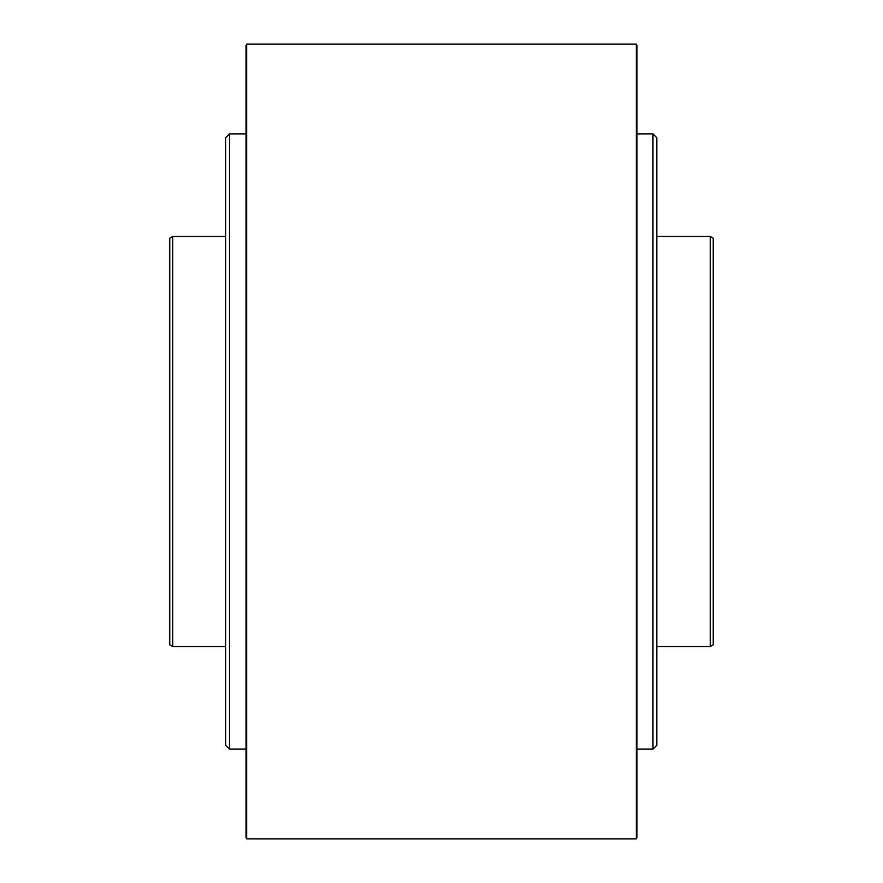 <?xml version="1.0" encoding="UTF-8"?>
<svg xmlns="http://www.w3.org/2000/svg" width="883" height="883" viewBox="0 0 883 883"><rect width="100%" height="100%" fill="white"/><g stroke="black" fill="none" stroke-linecap="round" stroke-linejoin="round"><path stroke-width="1.32" d="M172.726 236.478L169.768 238.189L169.768 644.811L172.726 646.522L172.726 236.478L225.662 236.478M169.768 401.125L169.768 272.814M169.768 482.515L169.768 481.875M710.274 236.478L713.232 238.189L713.232 644.811L710.274 646.522L710.274 236.478L656.831 236.478M713.232 481.875L713.232 610.186M713.232 482.515L713.232 401.125M713.232 272.814L713.232 400.485M652.979 133.874L652.979 749.126L656.831 745.285L656.831 137.715L652.979 133.874L636.974 133.874M229.503 749.126L229.503 133.874L225.662 137.715L225.662 745.285L229.503 749.126L246.026 749.126M225.662 713.751L225.662 169.249M246.666 44.15L246.666 838.85L636.334 838.85L636.334 44.15L246.666 44.15M636.334 45.43L636.974 45.43L636.974 837.57L636.334 837.57M246.666 45.43L246.026 45.43L246.026 837.57L246.666 837.57M225.662 646.522L172.726 646.522M710.274 646.522L656.831 646.522M652.979 749.126L636.974 749.126M229.503 133.874L246.026 133.874"/></g></svg>
